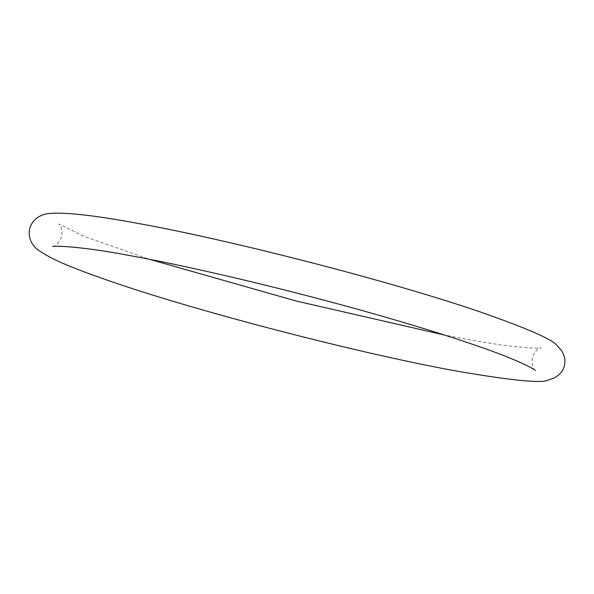 <?xml version="1.0" encoding="UTF-8"?>
<svg xmlns="http://www.w3.org/2000/svg" width="594" height="594" viewBox="0 0 594 594"><rect width="100%" height="100%" fill="white"/><g stroke="black" fill="none" stroke-linecap="round" stroke-linejoin="round"><path stroke-width="0.45" stroke-dasharray="2.97 2.23" d="M535.127 370.307C533.078 369.802 532.113 365.555 532.224 357.573C534.949 351.485 537.845 348.233 540.904 347.809C544.913 348.492 518.629 349.198 464.842 338.892L444.483 335.038M53.096 246.54C55.138 247.089 58.026 243.83 61.776 236.776C62.318 230.13 61.353 225.891 58.873 224.042L84.794 236.575L149.517 259.311"/><path stroke-width="0.89" d="M135.083 222.876C230.012 239.798 390.332 281.133 479.343 311.635C526.388 328.074 552.197 339.278 556.771 345.24L561.456 350.423C564.768 355.962 565.718 361.093 564.3 365.807C563.268 370.619 559.971 374.651 554.395 377.918L547.794 380.197C541.743 383.449 512.117 380.539 458.917 371.473C364.738 354.677 206.148 313.87 116.773 283.427C88.35 273.819 67.538 265.815 54.336 259.422C41.862 253.014 35.12 248.53 34.103 245.975C31.311 243.191 27.918 236.516 29.7 228.542C31.979 220.701 38.165 216.483 41.951 215.384C46.013 212.377 68.473 210.551 135.083 222.876M149.517 259.311L296.027 300.98L444.483 335.038M53.096 246.54C49.102 245.857 75.319 245.144 129.158 255.457C200.349 268.265 310.811 295.084 397.601 320.708C431.006 330.539 459.459 339.612 482.959 347.928C523.448 361.961 537.577 371.324 535.127 370.307"/></g></svg>
